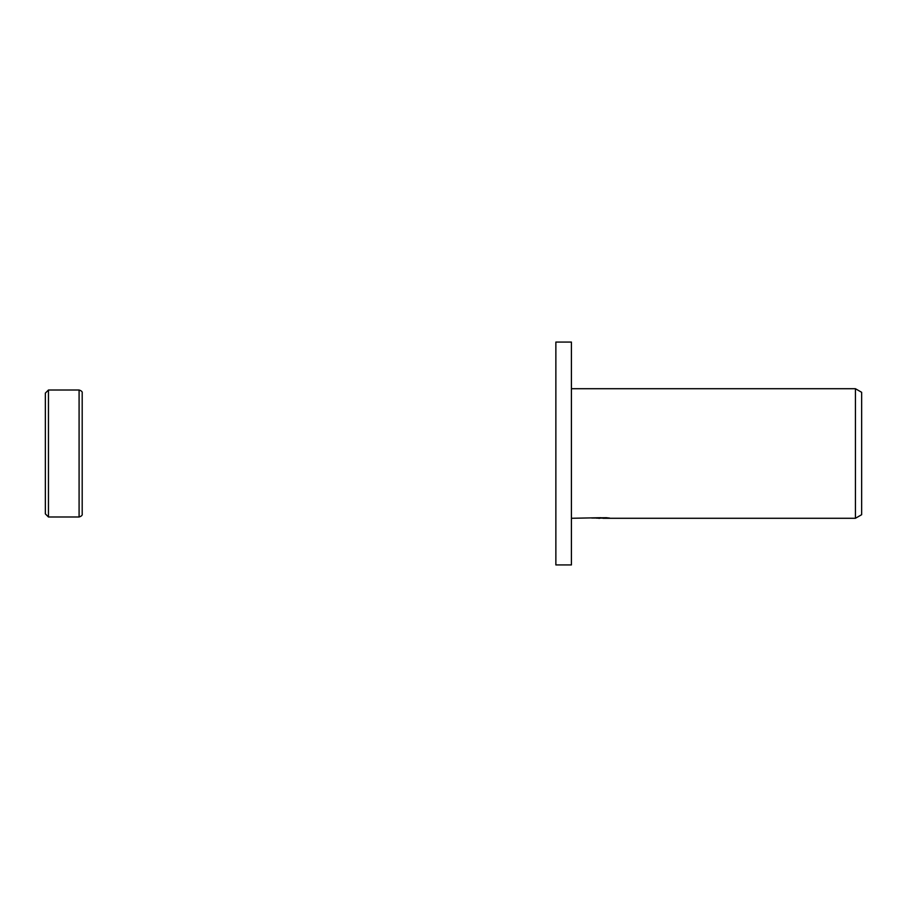 <?xml version="1.0" encoding="UTF-8"?>
<svg xmlns="http://www.w3.org/2000/svg" width="907" height="907" viewBox="0 0 907 907"><rect width="100%" height="100%" fill="white"/><g stroke="black" fill="none" stroke-linecap="round" stroke-linejoin="round"><path stroke-width="1.36" d="M45.35 513.884L45.35 453.5L45.35 513.884L48.456 516.99L48.456 390.01L79.09 390.01C81.494 390.758 82.526 391.79 82.197 393.116L82.197 513.884L82.197 393.116M79.09 390.01L79.09 516.99L48.456 516.99M45.35 453.5L45.35 393.116L45.35 453.5M571.41 564.936L555.866 564.936L555.866 342.064L571.41 342.064L571.41 564.936M602.894 518.078L596.523 518.158M599.912 518.282L598.541 518.282M855.426 518.282L855.426 388.718L861.65 392.3L861.65 514.7L855.426 518.282L602.894 518.282L602.894 517.704M571.41 388.718L855.426 388.718M601.08 517.704L571.41 518.282M601.08 518.033L591.761 518.033L606.295 517.704L609.629 518.078L602.894 518.282M79.09 516.99C81.494 516.242 82.526 515.21 82.197 513.884M48.456 390.01L45.35 393.116"/></g></svg>
